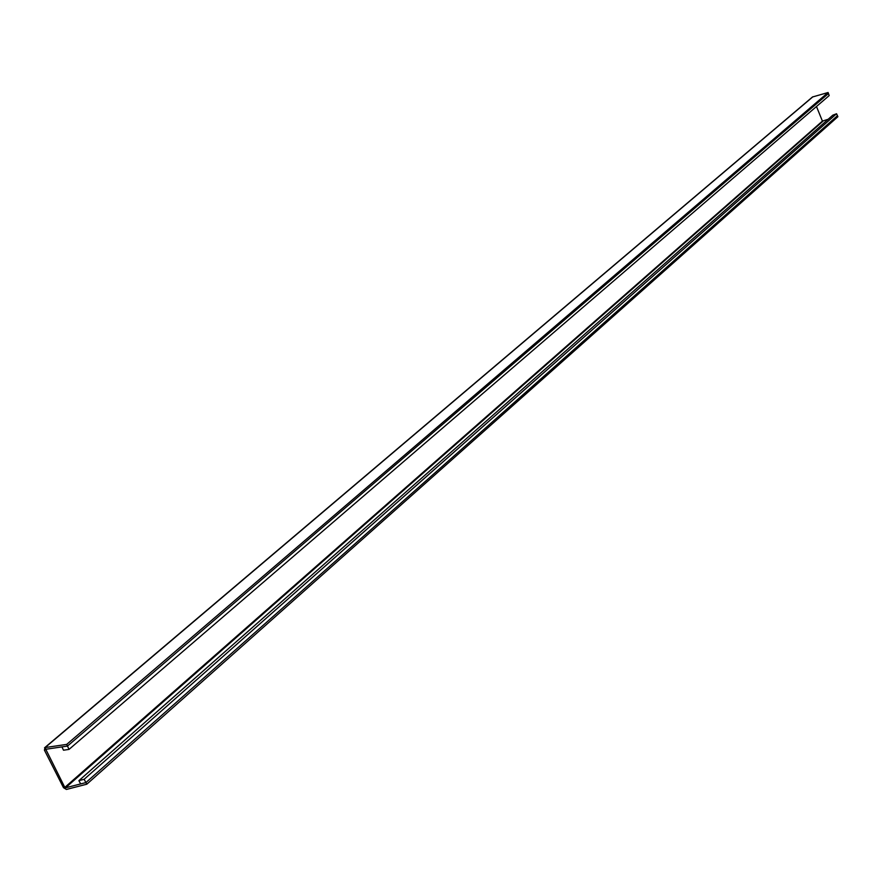 <?xml version="1.0" encoding="UTF-8"?>
<svg xmlns="http://www.w3.org/2000/svg" width="882" height="882" viewBox="0 0 882 882"><rect width="100%" height="100%" fill="white"/><g stroke="black" fill="none" stroke-linecap="round" stroke-linejoin="round"><path stroke-width="1.32" d="M44.53 747.837L812.465 96.998L828.099 92.511L66.712 744.397L69.028 749.402L63.493 750.207L61.949 746.878L67.484 746.062L828.463 93.536L67.484 746.062L45.776 749.281L64.816 787.406L65.5 787.824L85.918 782.566L80.67 783.911L78.895 780.658L84.132 779.302L85.918 782.566L837.448 115.718L85.918 782.566L86.811 784.197L66.393 789.445L63.482 787.659L44.409 750.097L45.147 747.561L66.712 744.397M828.099 92.511L829.19 95.576L69.028 749.402M828.176 119.268L822.41 121.099L816.478 106.501M86.811 784.197L837.9 116.7L836.555 113.745L832.806 115.178L78.895 780.658M84.132 779.302L836.555 113.745M812.917 96.755L45.147 747.561L45.919 749.226M46.57 749.127L45.743 749.821M822.41 121.099L64.816 787.406L63.482 787.659M822.851 121.308L65.5 787.824"/></g></svg>
